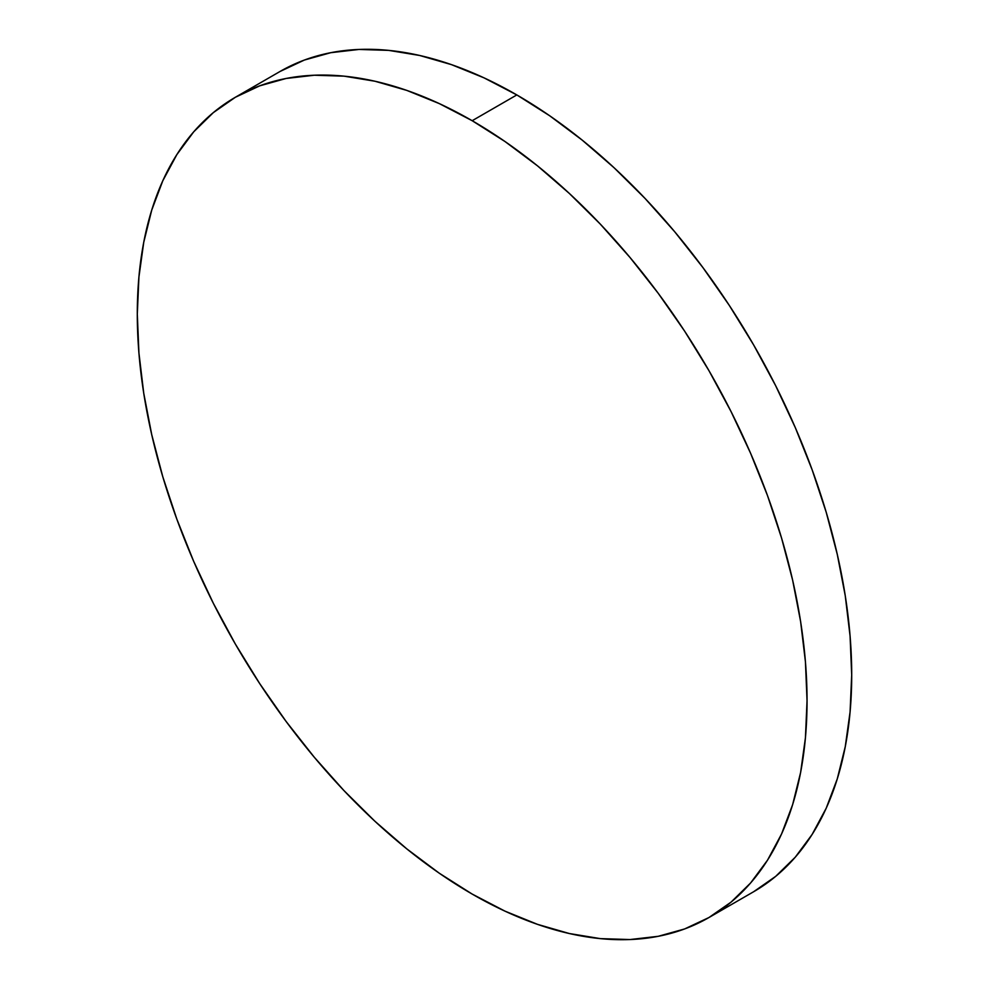 <?xml version="1.0" encoding="UTF-8"?>
<svg xmlns="http://www.w3.org/2000/svg" width="989" height="989" viewBox="0 0 989 989"><rect width="100%" height="100%" fill="white"/><g stroke="black" fill="none" stroke-linecap="round" stroke-linejoin="round"><path stroke-width="1.48" d="M280.035 71.48L304.377 60.045L330.783 52.689L358.97 49.45L388.677 50.377L419.62 55.458L451.491 64.644L484.004 77.847L516.827 94.932L549.649 115.738L582.15 140.079L614.033 167.697L644.976 198.356L674.683 231.723L702.87 267.512L729.264 305.354L753.618 344.901L775.685 385.759L795.267 427.532L812.154 469.837L826.211 512.253L837.275 554.372L845.261 595.798L850.083 636.112L851.702 674.943L850.083 711.919L845.261 746.67L837.275 778.875L826.211 808.211L812.154 834.395L795.267 857.191L775.685 876.365L753.618 891.744A473.583 273.421 -120 0 0 826.211 512.253A473.583 273.421 -120 0 0 516.827 94.932L472.173 120.707A473.583 273.421 60 0 1 781.557 538.041A473.583 273.421 60 0 1 708.965 917.52A473.583 273.421 60 0 1 472.173 894.068A473.583 273.421 60 0 1 162.789 476.747A473.583 273.421 60 0 1 235.382 97.256A473.583 273.421 60 0 1 472.173 120.707L516.827 94.932A473.583 273.421 -120 0 0 280.035 71.48L235.382 97.256L213.315 112.635L193.733 131.809L176.846 154.605L162.789 180.789L151.725 210.125L143.739 242.33L138.917 277.081L137.298 314.057L138.917 352.888L143.739 393.202L151.725 434.628L162.789 476.747L176.846 519.163L193.733 561.468L213.315 603.241L235.382 644.099L259.736 683.646L286.13 721.488L314.317 757.277L344.024 790.644L374.967 821.303L406.85 848.921L439.351 873.262L472.173 894.068L504.996 911.153L537.509 924.356L569.38 933.542L600.323 938.623L630.03 939.55L658.217 936.311L684.623 928.955L708.965 917.52L731.032 902.153L750.614 882.967L767.513 860.183L781.557 833.987L792.634 804.65L800.62 772.446L805.442 737.695L807.049 700.731L805.442 661.901L800.62 621.574L792.634 580.16L781.557 538.028L767.513 495.613L750.614 453.321L731.032 411.535L708.965 370.677L684.623 331.13L658.217 293.288L630.03 257.511L600.323 224.132L569.38 193.485L537.509 165.855L504.996 141.526L472.173 120.707L439.351 103.622L406.85 90.419L374.967 81.234L344.024 76.153L314.317 75.226L286.13 78.465L259.736 85.833L235.382 97.256M753.618 891.744L708.965 917.52"/></g></svg>

